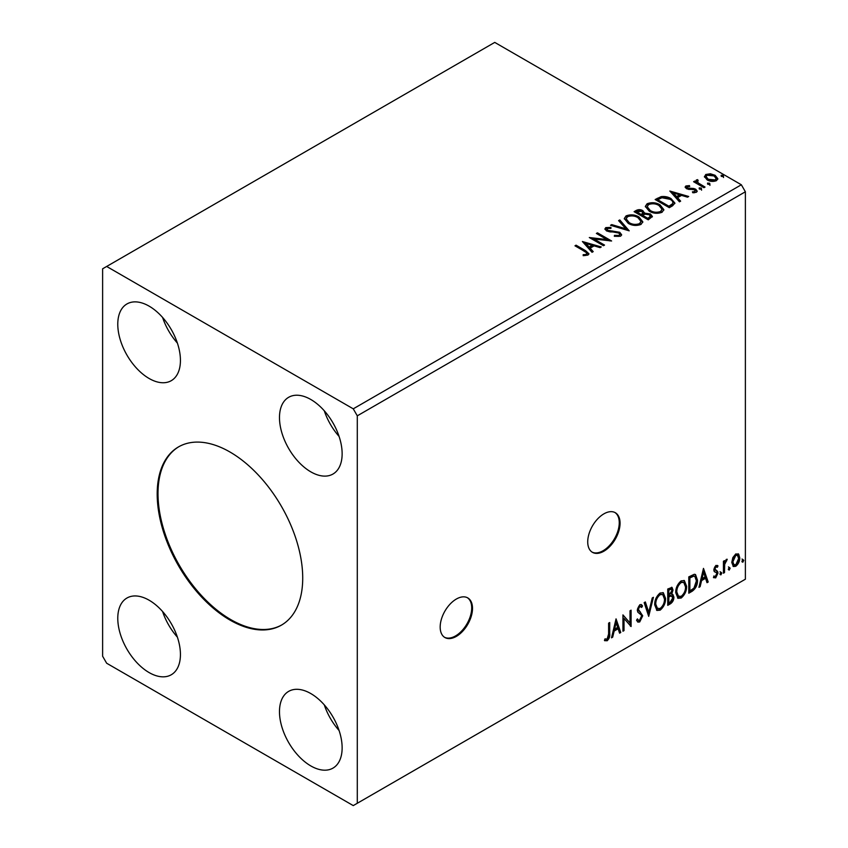 <?xml version="1.0" encoding="UTF-8"?>
<svg xmlns="http://www.w3.org/2000/svg" width="848" height="848" viewBox="0 0 848 848"><rect width="100%" height="100%" fill="white"/><g stroke="black" fill="none" stroke-linecap="round" stroke-linejoin="round"><path stroke-width="1.27" d="M456.341 636.392A22.864 13.208 120 0 0 471.276 616.242A22.864 13.208 120 0 0 467.778 597.914A22.864 13.208 120 0 0 456.341 599.048A22.864 13.208 120 0 0 441.405 619.199A22.864 13.208 120 0 0 444.903 637.526A22.864 13.208 120 0 0 456.341 636.392M444.511 637.272A22.864 13.208 120 0 0 455.535 635.926A22.864 13.208 120 0 0 470.364 616.136A22.864 13.208 120 0 0 467.365 597.692M603.893 551.2A22.864 13.208 120 0 0 618.828 531.049A22.864 13.208 120 0 0 615.33 512.722A22.864 13.208 120 0 0 603.893 513.856A22.864 13.208 120 0 0 588.957 534.007A22.864 13.208 120 0 0 592.455 552.334A22.864 13.208 120 0 0 603.893 551.2M592.063 552.09A22.864 13.208 120 0 0 603.087 550.734A22.864 13.208 120 0 0 617.916 530.954A22.864 13.208 120 0 0 614.917 512.499M229.956 452.005A102.905 59.413 -120 0 0 178.504 446.907A102.905 59.413 -120 0 0 162.731 529.375A102.905 59.413 -120 0 0 229.956 620.047A102.905 59.413 -120 0 0 281.409 625.146A102.905 59.413 -120 0 0 297.182 542.688A102.905 59.413 -120 0 0 229.956 452.005M178.917 446.673A102.905 59.413 -120 0 0 163.653 529.269A102.905 59.413 -120 0 0 230.773 619.581A102.905 59.413 -120 0 0 281.812 624.912M310.813 399.493A44.308 25.578 -120 0 0 288.659 397.299A44.308 25.578 -120 0 0 281.865 432.798A44.308 25.578 -120 0 0 310.813 471.848A44.308 25.578 -120 0 0 332.967 474.043A44.308 25.578 -120 0 0 339.751 438.533A44.308 25.578 -120 0 0 310.813 399.493M324.286 410.792A44.308 25.578 -120 0 0 339.094 436.434M149.11 378.484A44.308 25.578 60 0 1 120.162 339.444A44.308 25.578 60 0 1 126.956 303.944A44.308 25.578 60 0 1 149.11 306.139A44.308 25.578 60 0 1 178.048 345.178A44.308 25.578 60 0 1 171.264 380.678A44.308 25.578 60 0 1 149.11 378.484M177.391 343.08A44.308 25.578 60 0 1 162.583 317.428M149.11 600.214A44.308 25.578 -120 0 0 126.956 598.02A44.308 25.578 -120 0 0 120.162 633.52A44.308 25.578 -120 0 0 149.11 672.57A44.308 25.578 -120 0 0 171.264 674.764A44.308 25.578 -120 0 0 178.048 639.254A44.308 25.578 -120 0 0 149.11 600.214M162.583 611.514A44.308 25.578 -120 0 0 177.391 637.155M310.813 765.924A44.308 25.578 60 0 1 281.865 726.884A44.308 25.578 60 0 1 288.659 691.374A44.308 25.578 60 0 1 310.813 693.569A44.308 25.578 60 0 1 339.751 732.619A44.308 25.578 60 0 1 332.967 768.118A44.308 25.578 60 0 1 310.813 765.924M339.094 730.52A44.308 25.578 60 0 1 324.286 704.868M102.619 268.795L102.619 656.225L106.657 663.231L353.256 805.6L357.294 803.268L357.294 415.827L745.381 191.775L741.343 184.769L494.744 42.4L102.619 268.795M616.051 618.87L620.757 632.481L619.581 633.17L618.128 628.771L614.153 631.071L612.691 637.145L611.514 637.823L616.051 618.87M639.721 621.955L637.887 622.093L636.541 620.227L637.431 618.881L638.523 620.365L639.646 620.323L641.618 616.411L641.268 615.023L637.823 612.171L637.272 610.009L639.795 604.741L641.406 604.635L642.53 605.928L641.682 607.422L639.784 606.426L638.353 609.309L642.71 615.807L639.721 621.955L637.505 621.785M638.979 605.96L640.77 606.352L638.979 605.96L637.548 608.843L638.353 609.309M654.688 604.804C654.603 600.193 656.394 596.271 660.051 593.038L663.337 592.752L665.563 598.444C665.638 603.066 663.825 606.977 660.147 610.168L656.924 610.433L654.688 604.804M675.729 592.657C675.644 588.046 677.435 584.124 681.103 580.891L684.378 580.604L686.604 586.297C686.679 590.918 684.866 594.83 681.188 598.02L677.965 598.285L675.729 592.657M703.48 568.393L708.197 582.004L707.009 582.693L705.557 578.294L701.582 580.583L700.13 586.668L698.943 587.346L703.48 568.393M719.984 574.043L720.895 572.167L721.796 573.004L720.895 574.88L720.026 574.446M720.895 572.167L721.796 573.004L720.991 572.538L720.079 574.414M728.326 569.231L729.238 567.344L730.139 568.181L729.238 570.068L728.368 569.633M729.238 567.344L730.139 568.181L729.333 567.715L728.432 569.602M741.936 561.376L742.837 559.489L743.749 560.327L742.837 562.213L741.979 561.779M742.837 559.489L743.749 560.327L742.943 559.86L742.032 561.747M357.294 803.268L745.381 579.205L745.381 191.775M732.831 557.613L735.767 553.935L738.703 554.21L739.753 557.846C739.785 561.217 738.46 564.037 735.767 566.294L733.393 566.528L731.771 562.457L732.831 557.613M738.131 553.733L738.947 557.38L739.753 557.846M723.429 573.206L723.429 561.27L724.521 560.645L724.521 562.404L726.418 559.341L727.245 559.267L724.69 564.376L724.521 572.58L723.429 573.206M715.892 565.415L717.991 565.902L717.355 567.291L715.956 566.846L714.906 569.061L717.631 571.467L717.991 573.11L715.691 577.891L713.454 577.562L714.08 576.099L715.574 576.492L716.899 573.799L716.645 572.813L714.164 571.382L713.815 569.739L715.892 565.415M717.397 565.425L717.991 565.902L717.185 565.436L716.602 566.708M717.355 567.291L715.15 566.379L714.101 568.584L714.906 569.061M714.101 568.584L714.355 569.517L717.631 571.467L716.825 571.001L717.185 572.644L717.991 573.11M714.08 576.099L715.574 576.492M716.645 572.813L714.164 571.382M692.074 591.31L688.788 593.208L688.788 576.873L694.3 574.287L695.519 574.573L697.491 580.223C697.65 584.844 695.848 588.544 692.074 591.31L691.268 590.844L688.788 592.275M667.747 605.355L667.747 589.021L672.029 587.41L673.005 590.038L671.68 594.278L672.877 594.49L673.906 597.162C673.895 599.865 672.782 602.059 670.567 603.723L667.747 605.355M648.699 616.358L644.162 602.642L645.349 601.953L648.784 612.362L652.229 597.978L653.416 597.299L648.699 616.358M624.022 630.605L622.941 631.23L622.941 614.895L630.011 622.994L630.011 610.804L631.103 610.178L631.103 626.513L624.022 618.446L624.022 630.605L622.941 630.297M608.61 634.028L608.61 623.163L609.701 622.538L609.701 633.573C610.136 636.286 609.267 638.692 607.104 640.791L604.433 640.441L604.984 638.873L607.094 639.116L608.61 634.028M604.974 640.812L604.433 640.441M707.847 184.281L707.571 183.083L709.659 183.232L709.935 184.44L707.847 184.281L707.571 183.083L707.571 184.016L709.659 184.164L709.659 183.232L709.935 184.44M699.505 189.104L699.229 187.896L701.317 188.055L701.582 189.263L699.505 189.104L699.229 187.896L699.229 188.828L701.317 188.987L701.317 188.055L701.582 189.263M669.846 191.033L688.703 196.482L687.527 197.171L681.538 195.39L677.563 197.679L680.637 201.146L679.46 201.824L669.846 191.033M649.229 211.184L645.349 206.382L647.098 203.753C651.72 202.089 656.034 202.46 660.041 204.856L663.857 209.679L662.055 212.286C657.486 213.908 653.204 213.537 649.229 211.184M582.406 241.521L601.274 246.959L600.087 247.648L594.098 245.867L590.123 248.167L593.208 251.623L592.021 252.301L582.406 241.521M607.232 228.441L607.603 230.296L619.761 232.288L621.626 234.748L620.598 236.221L614.323 236.274L614.493 235.352L619.072 235.437L619.803 234.377L618.648 232.903L606.574 230.963L604.91 228.918L605.801 227.593L610.92 227.402L610.942 228.398L607.232 228.441L606.712 230.105M628.188 223.331L624.298 218.53L626.057 215.901C630.679 214.237 634.993 214.608 639 217.003L642.816 221.826L641.014 224.434C636.435 226.056 632.163 225.685 628.188 223.331M721.447 176.426L721.182 175.229L723.259 175.377L723.535 176.585L721.447 176.426L721.182 175.229L721.182 176.161L723.259 176.31L723.259 175.377L723.535 176.585M357.294 415.827L353.256 408.831L106.657 266.452M353.256 408.831L741.343 184.769M648.254 219.833L634.103 211.671L636.106 210.516C638.374 209.329 640.622 209.382 642.869 210.654L644.554 213.155L650.405 213.961L652.388 216.473L648.254 219.833M644.597 212.795L644.554 214.099L650.405 214.894L650.405 213.961M629.205 230.836L610.528 225.282L611.715 224.603L625.888 228.812L618.595 220.628L619.782 219.939L629.205 230.836M584.389 251.241L574.976 245.814L576.057 245.178L585.618 250.701L588.947 253.753L587.982 255.057L583.678 255.651L583.148 254.707L585.608 254.517L586.996 253.499L586.519 255.153L586.519 254.22C587.166 253.043 586.445 252.057 584.389 251.241M604.539 245.083L603.447 245.708L589.307 237.535L606.924 239.549L596.377 233.454L597.469 232.829L611.609 240.991L594.013 238.998L604.539 245.083M672.581 205.788L669.295 207.686L655.154 199.524L661.164 196.63C665.055 196.227 668.372 196.916 671.107 198.686L674.891 203.075L672.581 205.788M687.219 186.666L687.558 188.076L693.738 188.489L695.699 189.21L697.194 191.118L696.388 192.263L692.752 192.74L692.413 191.828L695 191.595L694.66 189.867L686.52 188.733L685.142 187.016L685.884 185.966L689.456 185.606L689.7 186.486L687.219 186.666L686.869 188.097M695 191.595L695 192.528L695 191.595M697.501 180.73L698.18 182.903L705.038 187.058L703.946 187.684L693.6 181.716L694.692 181.09L696.219 181.97L695.805 180.825L697.586 179.617L698.169 180.55L697.13 182.278M704.54 177.168L705.759 174.487L710.391 173.776L715.129 175.292L717.843 178.727L716.465 180.666C713.157 181.864 710.052 181.61 707.147 179.903L704.412 176.437M723.259 176.31L723.535 177.518M634.919 212.138L636.106 211.449C638.374 210.272 640.622 210.315 642.869 211.587L642.869 210.654M642.869 211.587L644.554 214.099M650.405 214.894L652.313 216.918M642.636 215.339L642.636 216.272L647.893 219.303L650.543 217.099L649.324 214.586L645.084 214.109L642.636 215.339L647.893 218.371L650.543 216.166M636.647 211.883L636.647 212.816L641.183 215.434L643.038 213.749L641.809 211.3L636.647 211.883L641.183 214.502L643.038 212.816M641.735 215.106L641.735 214.173M641.183 215.434L641.183 214.502M649.133 218.583L649.133 217.65M647.893 219.303L647.893 218.371M624.34 219.007L626.057 215.901M626.057 216.834C630.679 215.169 634.993 215.54 639 217.936L639 217.003M639 217.936L642.784 222.282M626.153 218.837L629.269 223.628C632.438 225.526 635.852 225.822 639.53 224.55L641.003 221.402L637.908 217.639C634.728 215.731 631.272 215.424 627.562 216.706L626.153 218.837L629.269 222.695C632.438 224.582 635.852 224.89 639.53 223.618L641.003 221.402M639.53 224.55L639.53 223.618M629.269 223.628L629.269 222.695M611.599 225.6L611.715 224.603M611.715 225.536L625.888 229.744L625.888 228.812M619.146 221.243L619.782 219.939M619.782 220.872L628.453 230.614M614.493 236.316L614.493 235.352M614.493 236.285L619.072 236.369L619.072 235.437M619.072 236.369L619.803 234.377M604.995 229.384L605.801 227.593M605.801 228.525L610.92 228.335L610.92 227.402M607.232 229.373L607.603 230.296M607.603 231.228L610.083 231.907L610.083 230.974M610.083 231.907L612.839 231.949L612.839 231.016M612.839 231.949L619.761 233.221L619.761 232.288M619.761 233.221L621.552 235.193M575.781 246.28L576.057 245.178M576.057 246.111L588.851 254.199M583.148 255.64L585.608 255.449L585.608 254.517M585.608 255.449L586.519 255.153M583.35 242.57L600.204 247.584M592.657 251.941L590.123 248.167M585.915 243.44L585.915 244.372L589.137 247.987L592.19 246.227L592.19 245.295L585.915 243.44L589.137 247.054L592.19 245.295M589.137 247.987L589.137 247.054M591.003 238.521L606.924 240.482L606.924 239.549M597.183 233.921L597.469 232.829M597.469 233.762L609.935 240.959M603.734 245.549L594.013 239.931L594.013 238.998M645.381 206.859L647.098 203.753M647.098 204.686C651.72 203.022 656.034 203.393 660.041 205.788L660.041 204.856M660.041 205.788L663.825 210.134M647.204 206.689L650.31 211.481C653.479 213.367 656.893 213.675 660.571 212.403L662.044 209.255L658.949 205.481C655.769 203.584 652.313 203.276 648.603 204.559L647.204 206.689L650.31 210.548C653.479 212.435 656.893 212.742 660.571 211.47L662.044 209.255M660.571 212.403L660.571 211.47M650.31 211.481L650.31 210.548M655.96 199.99L661.164 197.573L661.164 196.63M661.164 197.573C665.055 197.16 668.372 197.849 671.107 199.619L671.107 198.686M671.107 199.619L674.838 203.541M672.655 204.591L672.655 203.658C673.248 201.962 672.369 200.51 670.015 199.312L661.928 197.743L657.688 199.736L668.934 206.223L672.655 203.658L672.655 204.591L670.111 206.477L670.111 205.545M657.688 199.736L657.688 200.669L668.934 207.156L670.111 206.477M668.934 207.156L668.934 206.223M670.779 192.093L687.643 197.096M680.096 201.464L677.563 197.679M673.344 192.962L673.344 193.895L676.577 197.51L679.619 195.75L679.619 194.817L673.344 192.962L676.577 196.577L679.619 194.817M676.577 197.51L676.577 196.577M685.248 187.503L685.884 185.966M685.884 186.899L687.739 186.475M689.456 186.454L689.456 185.606M687.219 187.599L687.558 189.009L687.558 188.076M687.558 189.009L688.756 189.401L688.756 188.457M688.756 189.401L693.738 189.422L693.738 188.489M693.738 189.422L695.699 190.143L695.699 189.21M695.699 190.143L697.098 191.553M693.834 192.825L695 192.528M701.317 188.987L701.582 190.196M694.417 182.182L694.692 181.09M694.692 182.023L696.219 182.903L696.219 181.97M695.901 181.345L696.409 179.893M696.409 180.825L697.586 180.55L697.586 179.617M697.501 181.663L698.18 182.903M698.18 183.836L704.222 187.525M709.659 184.164L709.935 185.373M704.465 176.903L705.759 174.487M705.759 175.419L710.391 174.72L710.391 173.776M710.391 174.72L715.129 176.225L715.129 175.292M715.129 176.225L717.779 179.193M706.108 176.596L708.239 180.211L715.193 180.868L716.157 178.504L714.048 175.928L707.031 175.229L706.108 176.596L708.239 179.278L715.193 179.935L716.157 178.504M715.193 180.868L715.193 179.935M708.239 180.211L708.239 179.278M742.032 559.023L742.943 559.86M738.947 557.38C738.979 560.751 737.643 563.57 734.962 565.828L735.767 566.294M734.962 565.828L733.011 566.231M737.4 555.292L734.962 554.942L732.057 561.365L733.234 564.482L735.767 564.832L738.672 558.482L737.4 555.292L735.767 555.408L732.863 561.832L734.039 564.948M734.962 554.942L735.767 555.408M732.057 561.365L732.863 561.832M728.432 566.877L729.333 567.715M723.715 561.111L724.521 562.404M726.206 559.479L725.909 560.369L726.725 560.835M725.909 560.369L726.238 560.91M724.266 562.256L723.885 563.909L724.69 564.376M723.885 563.909L723.715 572.114L724.521 572.58M720.079 571.7L720.991 572.538M716.539 566.824L715.15 566.379M714.355 569.517L715.447 570.121M717.185 572.644L714.885 577.424L715.691 577.891M714.885 577.424L713.571 577.7M714.419 571.7L715.489 572.252M703.289 569.156L707.391 581.537L708.197 582.004M707.391 581.537L706.755 581.908M701.582 580.583L700.777 580.117L704.752 577.827L705.557 578.294M700.777 580.117L699.324 586.201L700.13 586.668M703.564 572.283L702.759 571.817L701.243 578.177L702.049 578.643L705.091 576.884L703.564 572.283L702.049 578.643M695.095 574.393L696.685 579.756L697.491 580.223M696.685 579.756C696.844 584.378 695.042 588.077 691.268 590.844M694.851 576.386L692.911 575.697L689.064 577.456L689.064 590.441L689.869 590.908L693.95 588.141L696.399 580.848L694.851 576.386L693.717 576.163L689.869 577.923L689.869 590.908M689.064 577.456L689.869 577.923M692.911 575.697L693.717 576.163M683.965 580.414L685.799 585.83L686.604 586.297M685.799 585.83C685.873 590.452 684.06 594.363 680.372 597.554L681.188 598.02M680.372 597.554L677.573 598.01M683.753 582.385L680.34 582.078C677.382 584.685 675.941 587.844 676.004 591.554L677.796 596.091L681.145 596.367C684.135 593.801 685.587 590.643 685.523 586.922L683.753 582.385L681.145 582.544C678.188 585.152 676.746 588.311 676.81 592.021L678.601 596.557M680.34 582.078L681.145 582.544M676.004 591.554L676.81 592.021M671.574 587.251L673.005 590.038M672.199 589.572L671.595 592.508M670.874 593.812L671.68 594.278M672.422 594.321L673.906 597.162M673.1 596.695C673.089 599.398 671.976 601.592 669.761 603.257L670.567 603.723M669.761 603.257L667.747 604.423M670.302 595.391L672.082 595.974L670.302 595.391L668.023 596.515L668.023 602.589L668.828 603.055L670.079 602.334L672.824 597.787L671.118 595.858L668.828 596.981L668.828 603.055M671.362 589.137L670.556 588.671L668.023 589.604L668.023 594.84L668.828 595.307L671.913 590.696L671.362 589.137L668.828 590.07L668.828 595.307M669.146 588.957L669.962 589.424M668.023 589.604L668.828 590.07M668.023 596.515L668.828 596.981M662.924 592.561L664.758 597.978L665.563 598.444M664.758 597.978C664.832 602.599 663.019 606.511 659.331 609.701L660.147 610.168M659.331 609.701L656.532 610.157M662.712 594.533L659.299 594.225C656.341 596.833 654.9 599.992 654.963 603.702L656.755 608.239L660.104 608.514C663.094 605.949 664.546 602.801 664.482 599.07L662.712 594.533L660.104 594.692C657.147 597.299 655.705 600.458 655.769 604.168L657.56 608.705M659.299 594.225L660.104 594.692M654.963 603.702L655.769 604.168M644.798 602.271L647.978 611.896L648.784 612.362M652.345 597.914L648.254 615.012M637.134 619.337L638.523 620.365M640.971 604.476L642.53 605.928M641.724 605.461L641.067 606.606M637.548 608.843L639.01 611.048M638.205 610.581L640.357 611.896M639.551 611.429L642.71 615.807M641.904 615.341L638.915 621.489M622.941 614.991L630.011 622.994M630.297 610.645L630.297 625.983M630.403 626.11L631.103 626.513M623.216 630.138L623.216 617.98L624.022 618.446M615.86 619.644L619.952 632.014L620.757 632.481M619.952 632.014L619.316 632.385M614.153 631.071L613.337 630.605L617.312 628.304L618.128 628.771M613.337 630.605L611.885 636.678L612.691 637.145M616.136 622.761L615.33 622.294L613.804 628.654L614.609 629.121L617.662 627.361L616.136 622.761L614.609 629.121M608.885 623.004L608.885 633.106C609.32 635.82 608.461 638.226 606.299 640.325L607.104 640.791M606.299 640.325L604.539 640.526M636.106 211.449L636.106 210.516M585.618 251.633L585.618 250.701M657.295 199.216L657.295 198.284M690.908 189.38L690.908 188.447M701.561 185.988L701.561 185.055M723.715 568.107L724.521 568.573M689.784 577.043L690.59 577.509M668.574 596.197L669.379 596.663M608.885 633.106L609.701 633.573M716.857 566.846L716.041 566.379M715.521 570.301L714.705 569.835M714.557 576.523L713.751 576.046M716.348 572.57L715.542 572.103"/></g></svg>
